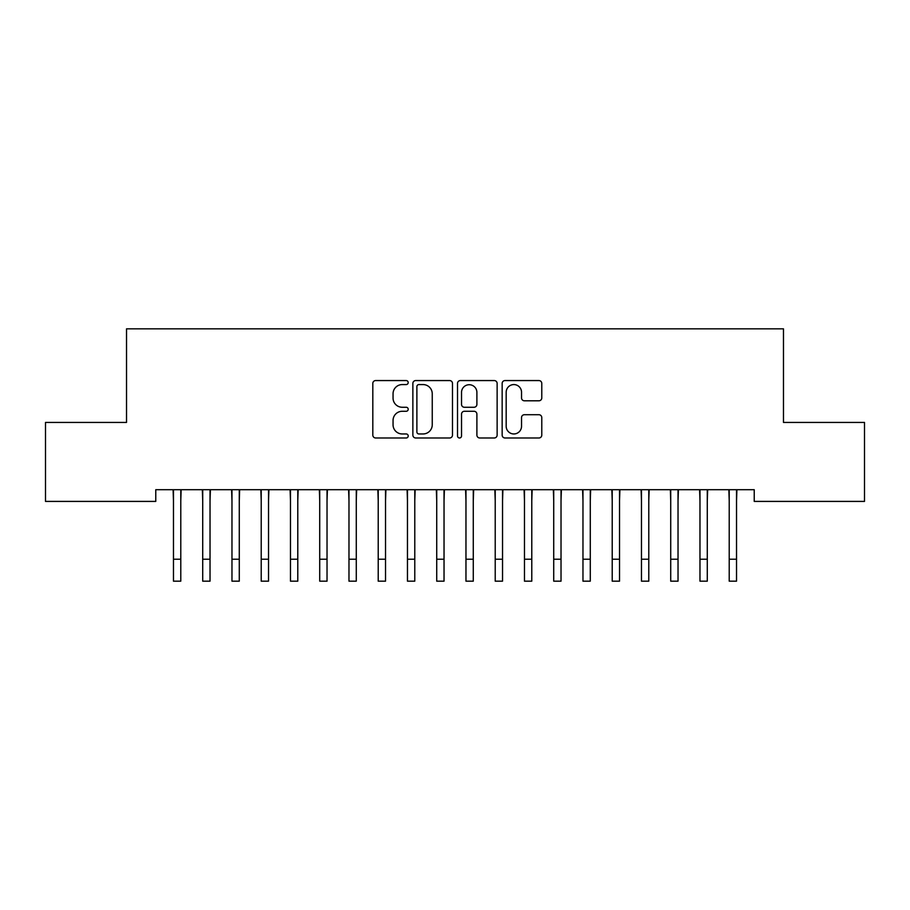 <?xml version="1.0" encoding="UTF-8"?>
<svg xmlns="http://www.w3.org/2000/svg" width="910" height="910" viewBox="0 0 910 910"><rect width="100%" height="100%" fill="white"/><g stroke="black" fill="none" stroke-linecap="round" stroke-linejoin="round"><path stroke-width="1.36" d="M408.203 382.564A2.013 2.013 0 0 0 406.19 380.562L375.682 380.562A2.866 2.866 0 0 0 372.816 383.428L372.816 435.105A2.866 2.866 0 0 0 375.682 437.983L406.19 437.983A2.013 2.013 0 0 0 408.203 435.97A2.013 2.013 0 0 0 406.19 433.956L402.243 433.956A9.191 9.191 0 0 1 393.052 424.777L393.052 420.465A9.191 9.191 0 0 1 402.243 411.274L406.19 411.274A2.013 2.013 0 0 0 408.203 409.272A2.013 2.013 0 0 0 406.19 407.259L402.243 407.259A9.191 9.191 0 0 1 393.052 398.068L393.052 393.768A9.191 9.191 0 0 1 402.243 384.577L406.19 384.577A2.013 2.013 0 0 0 408.203 382.564M538.902 400.798A2.866 2.866 0 0 0 541.78 397.932L541.78 383.428A2.866 2.866 0 0 0 538.902 380.562L505.027 380.562A2.866 2.866 0 0 0 502.161 383.428L502.161 435.105A2.866 2.866 0 0 0 505.027 437.983L538.902 437.983A2.866 2.866 0 0 0 541.78 435.105L541.78 417.599A2.866 2.866 0 0 0 538.902 414.721L524.41 414.721A2.866 2.866 0 0 0 521.532 417.599L521.532 426.278A7.678 7.678 0 0 1 513.854 433.956A7.678 7.678 0 0 1 506.176 426.278L506.176 392.255A7.678 7.678 0 0 1 513.854 384.577A7.678 7.678 0 0 1 521.532 392.255L521.532 397.932A2.866 2.866 0 0 0 524.41 400.798L538.902 400.798M754.231 489.705L155.769 489.705L155.769 501.41L45.5 501.41L45.5 422.433L126.524 422.433L126.524 328.828L783.476 328.828L783.476 422.433L864.5 422.433L864.5 501.41L754.231 501.41L754.231 489.705M452.486 383.428A2.866 2.866 0 0 0 449.62 380.562L415.733 380.562A2.866 2.866 0 0 0 412.867 383.428L412.867 435.105A2.866 2.866 0 0 0 415.733 437.983L449.62 437.983A2.866 2.866 0 0 0 452.486 435.105L452.486 383.428M460.38 380.562L494.266 380.562A2.866 2.866 0 0 1 497.133 383.428L497.133 435.105A2.866 2.866 0 0 1 494.266 437.983L479.763 437.983A2.866 2.866 0 0 1 476.897 435.105L476.897 414.152A2.866 2.866 0 0 0 474.019 411.274L464.407 411.274A2.866 2.866 0 0 0 461.529 414.152L461.529 435.97A2.013 2.013 0 0 1 459.527 437.983A2.013 2.013 0 0 1 457.514 435.97L457.514 383.428A2.866 2.866 0 0 1 460.38 380.562M418.896 384.577A2.013 2.013 0 0 0 416.882 386.591L416.882 431.954A2.013 2.013 0 0 0 418.896 433.956L423.059 433.956A9.191 9.191 0 0 0 432.25 424.777L432.25 393.768A9.191 9.191 0 0 0 423.059 384.577L418.896 384.577M476.897 392.403A7.678 7.678 0 0 0 469.207 384.725A7.678 7.678 0 0 0 461.529 392.403L461.529 404.381A2.866 2.866 0 0 0 464.407 407.259L474.019 407.259A2.866 2.866 0 0 0 476.897 404.381L476.897 392.403M180.783 500.727L181.147 489.705M173.469 500.727L173.093 489.705M173.469 559.229L180.783 559.229L180.783 581.172L173.469 581.172L173.469 490.626M180.783 559.229L180.783 490.626M210.028 500.727L210.403 489.705M202.714 500.727L202.35 489.705M239.285 500.727L239.648 489.705M231.97 500.727L231.595 489.705M202.714 559.229L210.028 559.229L210.028 581.172L202.714 581.172L202.714 490.626M210.028 559.229L210.028 490.626M231.97 559.229L239.285 559.229L239.285 581.172L231.97 581.172L231.97 490.626M239.285 559.229L239.285 490.626M268.53 500.727L268.905 489.705M261.215 500.727L260.851 489.705M297.786 500.727L298.15 489.705M290.472 500.727L290.097 489.705M261.215 559.229L268.53 559.229L268.53 581.172L261.215 581.172L261.215 490.626M268.53 559.229L268.53 490.626M290.472 559.229L297.786 559.229L297.786 581.172L290.472 581.172L290.472 490.626M297.786 559.229L297.786 490.626M327.031 500.727L327.407 489.705M319.717 500.727L319.353 489.705M319.717 559.229L327.031 559.229L327.031 581.172L319.717 581.172L319.717 490.626M327.031 559.229L327.031 490.626M356.276 500.727L356.652 489.705M348.974 500.727L348.598 489.705M348.974 559.229L356.276 559.229L356.276 581.172L348.974 581.172L348.974 490.626M356.276 559.229L356.276 490.626M385.533 500.727L385.897 489.705M378.219 500.727L377.843 489.705M414.778 500.727L415.153 489.705M407.464 500.727L407.1 489.705M444.034 500.727L444.399 489.705M436.72 500.727L436.345 489.705M473.28 500.727L473.655 489.705M465.965 500.727L465.601 489.705M502.536 500.727L502.9 489.705M495.222 500.727L494.847 489.705M531.781 500.727L532.157 489.705M524.467 500.727L524.103 489.705M561.026 500.727L561.402 489.705M553.724 500.727L553.348 489.705M590.283 500.727L590.647 489.705M582.969 500.727L582.593 489.705M619.528 500.727L619.903 489.705M612.214 500.727L611.85 489.705M378.219 559.229L385.533 559.229L385.533 581.172L378.219 581.172L378.219 490.626M385.533 559.229L385.533 490.626M407.464 559.229L414.778 559.229L414.778 581.172L407.464 581.172L407.464 490.626M414.778 559.229L414.778 490.626M436.72 559.229L444.034 559.229L444.034 581.172L436.72 581.172L436.72 490.626M444.034 559.229L444.034 490.626M465.965 559.229L473.28 559.229L473.28 581.172L465.965 581.172L465.965 490.626M473.28 559.229L473.28 490.626M495.222 559.229L502.536 559.229L502.536 581.172L495.222 581.172L495.222 490.626M502.536 559.229L502.536 490.626M524.467 559.229L531.781 559.229L531.781 581.172L524.467 581.172L524.467 490.626M531.781 559.229L531.781 490.626M553.724 559.229L561.026 559.229L561.026 581.172L553.724 581.172L553.724 490.626M561.026 559.229L561.026 490.626M582.969 559.229L590.283 559.229L590.283 581.172L582.969 581.172L582.969 490.626M590.283 559.229L590.283 490.626M612.214 559.229L619.528 559.229L619.528 581.172L612.214 581.172L612.214 490.626M619.528 559.229L619.528 490.626M648.784 500.727L649.148 489.705M641.47 500.727L641.095 489.705M641.47 559.229L648.784 559.229L648.784 581.172L641.47 581.172L641.47 490.626M648.784 559.229L648.784 490.626M678.03 500.727L678.405 489.705M670.715 500.727L670.351 489.705M670.715 559.229L678.03 559.229L678.03 581.172L670.715 581.172L670.715 490.626M678.03 559.229L678.03 490.626M707.286 500.727L707.65 489.705M699.972 500.727L699.597 489.705M699.972 559.229L707.286 559.229L707.286 581.172L699.972 581.172L699.972 490.626M707.286 559.229L707.286 490.626M736.531 500.727L736.907 489.705M729.217 500.727L728.853 489.705M729.217 559.229L736.531 559.229L736.531 581.172L729.217 581.172L729.217 490.626M736.531 559.229L736.531 490.626"/></g></svg>

